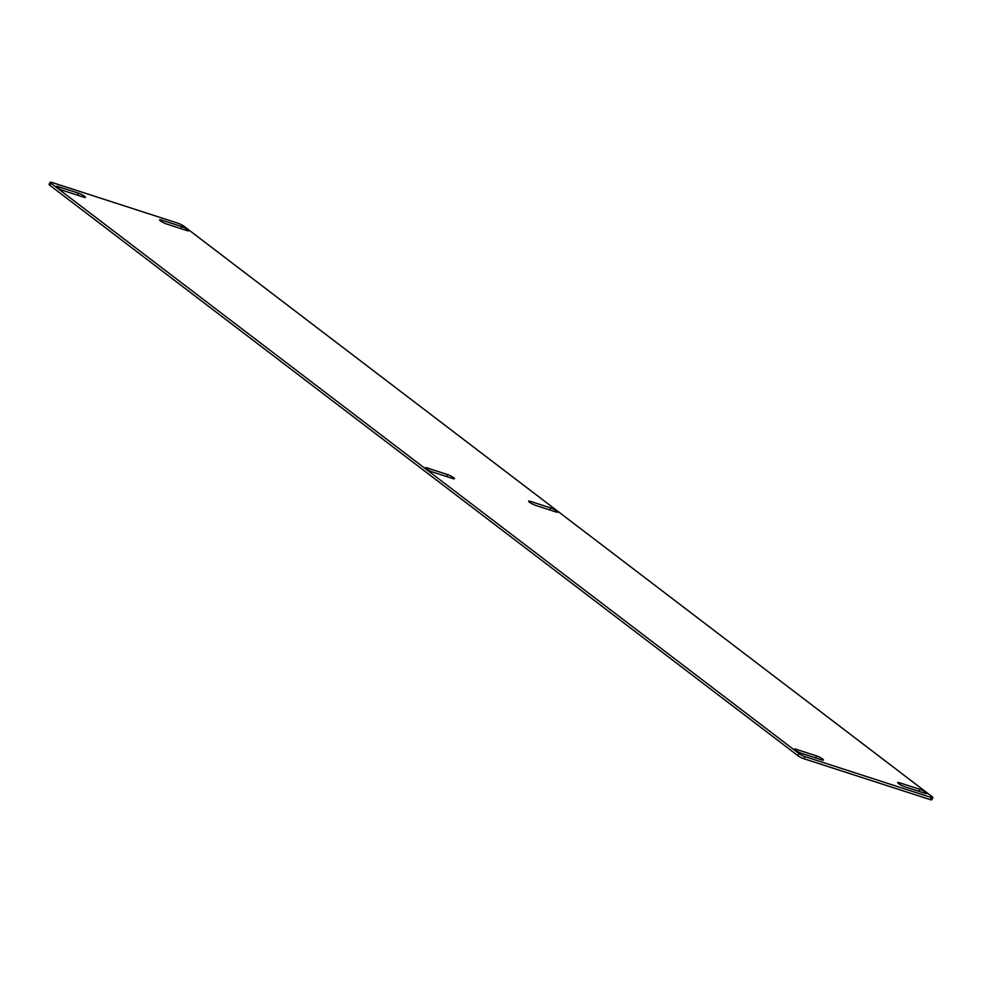 <?xml version="1.0" encoding="UTF-8"?>
<svg xmlns="http://www.w3.org/2000/svg" width="982" height="982" viewBox="0 0 982 982"><rect width="100%" height="100%" fill="white"/><g stroke="black" fill="none" stroke-linecap="round" stroke-linejoin="round"><path stroke-width="1.47" d="M432.313 471.925A4.812 0.822 -153.2 0 1 427.624 469.715A4.812 0.822 -153.2 0 1 425.39 467.763A4.812 0.822 -153.2 0 1 427.06 467.923L447.534 474.552A4.812 0.822 -153.2 0 1 452.223 476.761A4.812 0.822 -153.2 0 1 454.445 478.713A4.812 0.822 -153.2 0 1 452.788 478.553L432.313 471.925M535.534 505.337A4.812 0.822 -153.2 0 1 530.845 503.128A4.812 0.822 -153.2 0 1 528.623 501.164A4.812 0.822 -153.2 0 1 530.28 501.336L550.755 507.964A4.812 0.822 -153.2 0 1 555.444 510.161A4.812 0.822 -153.2 0 1 557.678 512.125A4.812 0.822 -153.2 0 1 556.008 511.966L535.534 505.337M801.337 753.28A4.812 0.822 -153.2 0 1 796.648 751.07A4.812 0.822 -153.2 0 1 794.413 749.106A4.812 0.822 -153.2 0 1 796.083 749.278L816.558 755.907A4.812 0.822 -153.2 0 1 821.247 758.104A4.812 0.822 -153.2 0 1 823.468 760.068A4.812 0.822 -153.2 0 1 821.811 759.908L801.337 753.28M904.557 786.692A4.812 0.822 -153.2 0 1 899.868 784.483A4.812 0.822 -153.2 0 1 897.646 782.519A4.812 0.822 -153.2 0 1 899.303 782.691L919.778 789.307A4.812 0.822 -153.2 0 1 924.467 791.517A4.812 0.822 -153.2 0 1 926.701 793.481A4.812 0.822 -153.2 0 1 925.032 793.321L904.557 786.692M166.51 223.982A4.812 0.822 -153.2 0 1 161.821 221.772A4.812 0.822 -153.2 0 1 159.6 219.821A4.812 0.822 -153.2 0 1 161.257 219.98L181.731 226.609A4.812 0.822 -153.2 0 1 186.42 228.818A4.812 0.822 -153.2 0 1 188.654 230.77A4.812 0.822 -153.2 0 1 186.985 230.61L166.51 223.982M63.29 190.569A4.812 0.822 -153.2 0 1 58.601 188.372A4.812 0.822 -153.2 0 1 56.367 186.408A4.812 0.822 -153.2 0 1 58.036 186.568L78.511 193.196A4.812 0.822 -153.2 0 1 83.2 195.406A4.812 0.822 -153.2 0 1 85.422 197.37A4.812 0.822 -153.2 0 1 83.765 197.198L63.29 190.569M50.168 182.235A4.812 0.822 26.8 0 1 51.837 182.406L178.086 223.27A4.812 0.822 26.8 0 1 184.125 226.376L932.016 796.586A4.812 0.822 26.8 0 1 932.9 797.654L931.832 799.765A4.812 0.822 -153.2 0 1 930.163 799.593L803.914 758.73A4.812 0.822 -153.2 0 1 797.875 755.624L49.984 185.414A4.812 0.822 -153.2 0 1 49.1 184.346L50.168 182.235A4.812 0.822 26.8 0 0 51.052 183.303L49.984 185.414M932.9 797.654A4.812 0.822 26.8 0 1 931.231 797.482L804.982 756.619A4.812 0.822 26.8 0 1 798.943 753.513L51.052 183.303M426.519 469.003L427.06 467.923M446.528 476.528L447.534 474.552M529.74 502.403L530.28 501.336M549.76 509.94L550.755 507.964M795.543 750.346L796.083 749.278M815.551 757.883L816.558 755.907M898.763 783.759L899.303 782.691M918.784 791.296L919.778 789.307M160.717 221.06L161.257 219.98M180.737 228.585L181.731 226.609M57.496 187.648L58.036 186.568M77.504 195.173L78.511 193.196M798.943 753.513L797.875 755.624M804.982 756.619L803.914 758.73M931.231 797.482L930.163 799.593"/></g></svg>
